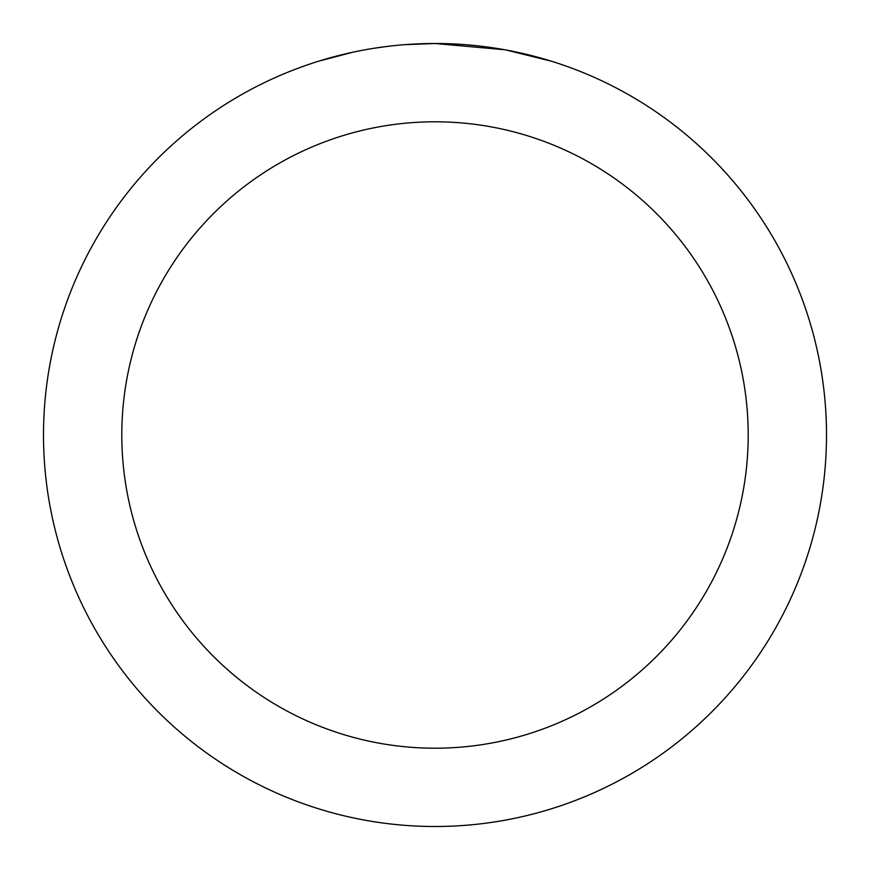 <?xml version="1.0" encoding="UTF-8"?>
<svg xmlns="http://www.w3.org/2000/svg" width="870" height="870" viewBox="0 0 870 870"><rect width="100%" height="100%" fill="white"/><g stroke="black" fill="none" stroke-linecap="round" stroke-linejoin="round"><path stroke-width="1.3" d="M442.808 43.576L448.246 43.728M483.209 46.48L484.862 46.686M504.546 49.731L435 43.5A391.5 391.5 0 0 1 826.5 435A391.5 391.5 0 0 1 435 826.5A391.5 391.5 0 0 1 43.5 435A391.5 391.5 0 0 1 435 43.5L404.409 44.696M506.394 50.068L551.308 61.183M435 121.8A313.2 313.2 0 0 1 748.2 435A313.2 313.2 0 0 1 435 748.2A313.2 313.2 0 0 1 121.8 435A313.2 313.2 0 0 1 435 121.8M390.847 46.001L386.073 46.567M318.703 61.183L352.818 52.222M375.144 48.1L386.073 46.578M406.301 44.555L412.532 44.152M376.471 47.904L383.67 46.882"/></g></svg>
